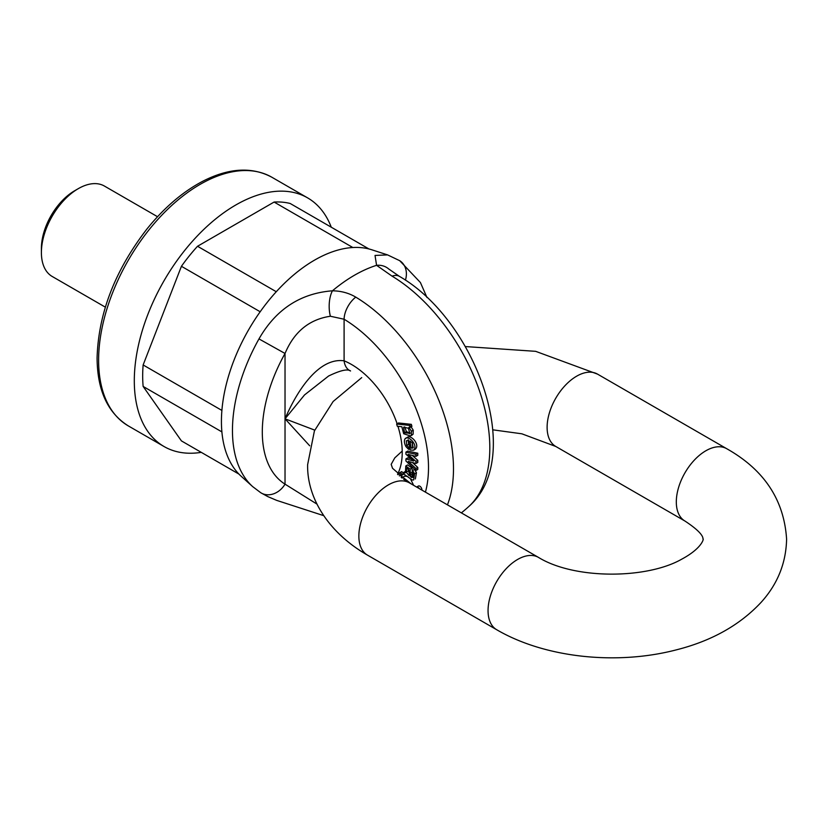 <?xml version="1.0" encoding="UTF-8"?>
<svg xmlns="http://www.w3.org/2000/svg" width="828" height="828" viewBox="0 0 828 828"><rect width="100%" height="100%" fill="white"/><g stroke="black" fill="none" stroke-linecap="round" stroke-linejoin="round"><path stroke-width="1.24" d="M201.276 452.357A143.565 82.883 -60 0 1 164.037 446.52A143.565 82.883 -60 0 1 134.302 380.808A143.565 82.883 -60 0 1 196.96 236.332A143.565 82.883 -60 0 1 307.592 197.871A143.565 82.883 -60 0 1 331.272 227.214M274.099 202.053L352.842 247.52A131.714 76.041 -60 0 1 368.946 248.959L290.193 203.491A131.714 76.041 -60 0 0 274.099 202.053L197.53 246.268A131.714 76.041 -60 0 0 181.425 266.295L143.141 364.962A131.714 76.041 -60 0 0 143.141 386.438L181.425 440.9L238.961 474.113M143.141 386.438L221.894 431.895A131.714 76.041 -60 0 1 221.894 410.429L143.141 364.962M181.425 266.295L260.178 311.763A131.714 76.041 -60 0 1 276.273 291.725L197.53 246.268M157.537 216.719L104.411 186.052A52.205 30.139 120 0 0 78.318 188.639A52.205 30.139 120 0 0 78.308 188.639A52.205 30.139 120 0 0 41.4 252.581A52.205 30.139 120 0 0 52.216 276.48L105.332 307.147M41.4 252.581L41.4 248.317A46.979 27.127 -60 0 1 74.623 190.771L78.318 188.639L74.623 190.771M399.386 475.945L400.462 474.713L401.828 475.282L402.687 474.102L399.386 472.912L401.238 471.846L404.54 473.036M403.826 473.999L401.828 475.282M401.238 474.868L401.269 477.477M411.205 483.925L402.884 477.218L404.726 476.152L407.542 476.41M410.44 478.791L413.627 485.322M408.163 439.73L408.587 444.367L409.415 445.402M406.993 437.639C410.243 433.748 420.489 444.439 415.335 449.159L413.493 450.225C418.647 445.505 408.401 434.803 405.14 438.705C403.94 440.589 404.199 443.218 405.948 446.602L408.628 449.376L409.943 448.61M419.33 488.623A2.939 1.697 -120 0 0 416.629 487.061L418.357 486.057A2.939 1.697 60 0 1 420.624 486.843A2.939 1.697 60 0 1 421.907 489.793A2.939 1.697 60 0 1 421.887 490.093M417.788 467.447L417.788 469.404L415.946 470.47L415.946 468.513L417.788 467.447L412.447 462.521M415.946 468.513L408.225 461.393L415.946 463.483L415.946 461.424L408.007 454.355L415.935 456.363L415.935 454.293L405.917 452.129L405.927 454.21L413.638 461.01L405.927 458.919L407.769 457.853L411.05 458.733M405.917 452.129L407.769 451.063L417.788 453.226L417.788 455.296L415.935 456.363M412.292 455.441L417.788 460.358L417.788 462.417L415.946 463.483M405.782 465.978L405.43 472.778L404.147 472.157L403.774 473.989L412.168 479.971L413.648 479.94L414.611 473.802L412.644 470.511L412.085 472.043L413.379 474.154L412.934 477.508L410.471 476.773L410.119 469.145L405.782 465.978L407.624 464.912L411.971 468.079L412.375 472.105M412.365 472.364L412.313 475.707L413.379 476.524M412.644 470.511L414.486 469.445L416.463 472.747L415.366 478.946M410.74 426.285L413.244 430.187L413.12 434.12L412.303 434.897L410.46 435.963L411.278 435.186L411.402 431.253L408.97 427.31M409.487 425.406L396.643 424.019L398.485 422.963L411.33 424.34L411.93 426.358L410.077 427.424L409.487 425.406L411.33 424.34M425.426 492.132A121.985 70.432 -120 0 0 344.096 319.235L330.382 316.244C309.227 319.401 294.106 331.811 285.029 353.473A115.682 66.789 120 0 0 285.029 484.152L317.031 504.149M309.713 445.806L285.029 418.813C296.776 391.22 318.583 357.178 344.096 360.822A71.777 41.441 60 0 1 397.109 423.75M323.696 515.647L276.749 500.402L267.765 496.583L260.779 492.743L252.675 486.616L241.155 476.235A131.714 76.041 -60 0 1 294.012 274.637A131.714 76.041 -60 0 1 371.886 249.808L387.587 254.9L399.717 260.696A19.572 15.98 122.1 0 1 405.42 280.185M461.351 512.884A143.565 143.565 0 0 0 469.062 506.27L469.062 506.27A141.246 81.548 -120 0 0 480.023 392.42A141.246 81.548 -120 0 0 392.079 276.148L376.574 265.322L375.032 255.438L387.597 254.9M252.675 486.616A134.964 77.925 -60 0 1 258.978 338.911C275.9 309.351 300.388 293.319 332.432 290.804C341.115 290.938 348.888 293.04 355.75 297.117A141.246 81.548 60 0 1 453.485 468.845A141.246 81.548 60 0 1 447.451 504.852M328.675 375.953L304.507 394.956L285.029 418.813L314.733 430.125M405.927 458.919L405.927 460.989L415.946 470.47M415.946 461.424L417.788 460.358M409.363 455.535L410.367 454.955M415.935 454.293L417.788 453.226M413.12 460.554L411.94 460.523M413.131 447.72L411.174 448.207L409.984 441.003L412.209 442.825L412.717 448.134M411.174 448.207L413.348 447.203M412.334 443.001L413.017 447.141M408.628 449.376L408.473 447.234L406.734 445.433L406.31 440.796L408.597 440.424L410.171 449.966L413.493 450.225M407.469 437.256L405.14 438.705M408.473 447.234L409.612 446.571M409.156 475.707L406.258 472.177L406.734 468.12C408.949 469.124 409.756 471.649 409.156 475.707M407.8 468.379L409.094 472.85M404.147 472.157L405.047 471.629M411.537 477.59L413.358 476.545M410.471 476.773L412.313 475.707M410.533 473.171L412.22 472.198M403.64 479.226L408.97 482.631M404.902 479.07L404.82 480.043M402.884 477.218L402.077 478.087M402.687 474.102L403.888 473.409M399.386 472.912L398.04 474.754M409.932 433.334L404.571 432.723L403.526 427.155L408.328 428.211L409.932 433.334L409.436 433.779M404.706 426.875L406.424 431.657L410.119 433.003M408.897 427.351L410.077 427.424M396.643 424.019L397.295 426.254L401.828 426.741L403.681 433.748L410.46 435.963M260.779 492.743A19.572 15.98 -57.9 0 0 285.029 484.152L285.029 353.473L258.978 338.911M388.653 268.914L388.767 269.007A19.572 17.098 131 0 0 376.574 265.322A141.464 81.672 -60 0 0 332.432 290.804A19.572 8.622 90.9 0 0 330.382 316.244M328.488 376.067L328.53 376.047C340.246 370.385 347.584 368.688 350.554 370.965A19.572 12.824 -67.8 0 1 350.544 370.965A19.572 12.824 -67.8 0 1 344.096 360.822L344.096 319.235A19.572 11.054 -58.9 0 1 355.75 297.117M98.615 360.201A143.565 82.883 120 0 0 128.35 425.923C107.743 413.017 97.321 390.402 97.083 358.069C98.335 313.615 114.885 270.673 146.732 229.263C163.872 207.942 182.46 191.982 202.487 181.394C228.756 167.898 251.898 166.531 271.905 177.264A143.565 82.883 120 0 0 161.284 215.725A143.565 82.883 120 0 0 98.615 360.201M397.937 426.316A71.777 41.441 60 0 1 397.543 474.278M413.679 450.121L415.335 449.159M406.734 445.433L408.587 444.367M406.258 472.177L408.1 471.111M414.611 473.802L416.463 472.747M410.44 474.993L412.282 473.926M410.119 469.145L411.971 468.079M399.965 472.684L401.818 471.629M404.571 432.723L406.424 431.657M411.402 431.253L413.244 430.187M411.278 435.186L413.12 434.12M388.767 269.007L399.406 276.355A19.572 11.054 121.1 0 0 392.079 276.148M597.526 374.121A41.762 24.115 120 0 0 555.764 398.227A41.762 24.115 120 0 0 555.764 446.458L684.963 521.05A41.762 24.115 120 0 1 684.963 472.819A41.762 24.115 120 0 1 726.725 448.714L597.526 374.121L535.654 351.331L465.367 346.559M361.732 377.609L333.146 401.487L314.423 430.87L307.633 464.632C306.857 497.607 328.25 532.601 367.508 555.143A41.762 24.115 -60 0 1 358.855 536.026A41.762 24.115 -60 0 1 377.092 493.995A41.762 24.115 -60 0 1 409.27 482.807L392.524 468.275L391.178 464.353L394.78 457.884L402.222 451.063M367.508 555.143L496.707 629.735A41.762 24.115 -60 0 1 488.054 610.619A41.762 24.115 -60 0 1 506.291 568.588A41.762 24.115 -60 0 1 538.469 557.399C574.466 579.61 646.678 579.165 681.589 559.252C702.672 547.981 703.831 538.231 703.065 538.966C702.341 539.359 706.429 535.167 684.963 521.05M307.592 197.871L271.905 177.264M164.037 446.52L128.35 425.923M399.717 260.696L420.417 282.545L426.969 297.511M399.406 276.355C475.965 320.229 525.459 456.818 469.062 506.27M492.815 429.825L521.837 433.8L555.764 446.458M409.27 482.807L538.469 557.399M496.707 629.735C545.197 658.043 617.015 665.381 676.476 649.825C711.635 640.924 739.839 625.109 761.087 602.37C777.544 584.206 786.041 563.154 786.6 539.225C784.116 499.957 764.161 469.786 726.725 448.714"/></g></svg>
